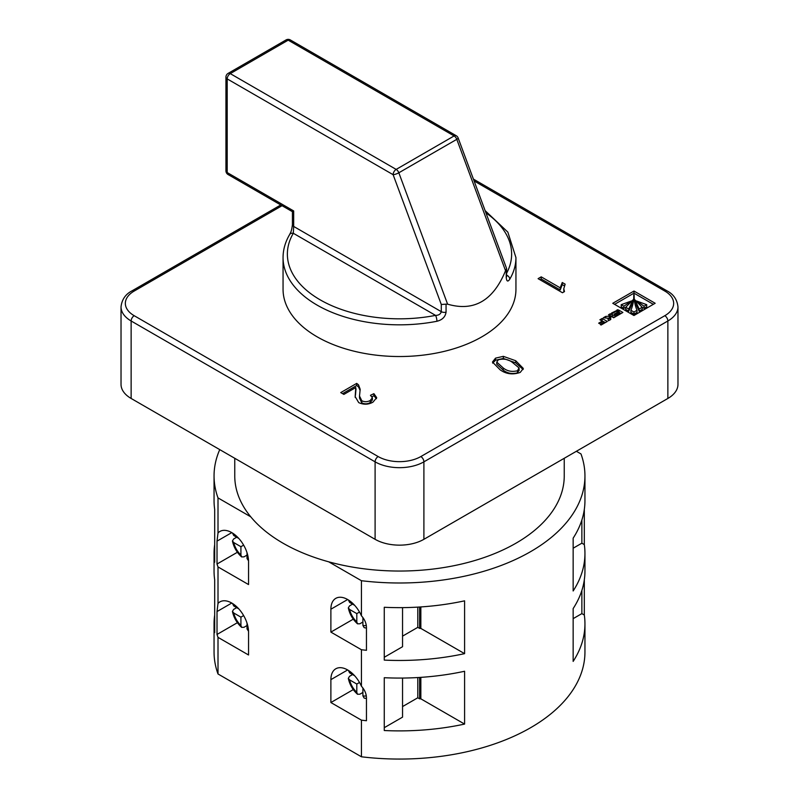 <?xml version="1.0" encoding="UTF-8"?>
<svg xmlns="http://www.w3.org/2000/svg" width="799" height="799" viewBox="0 0 799 799"><rect width="100%" height="100%" fill="white"/><g stroke="black" fill="none" stroke-linecap="round" stroke-linejoin="round"><path stroke-width="1.2" d="M509.762 279.211C507.814 282.097 506.636 281.508 506.226 277.443L506.226 269.423L505.547 270.711C493.213 300.684 473.907 311.84 447.6 304.159L446.062 304.159L446.062 312.179C445.323 316.903 442.286 319.93 436.923 321.268A4.315 1.129 -101.1 0 0 435.545 315.385A112.13 64.739 0 0 1 320.209 299.865A112.13 64.739 0 0 1 293.323 233.278L293.672 226.437L441.288 311.66C440.629 314.117 438.711 315.355 435.545 315.385L293.323 233.278A4.315 3.336 -149.5 0 0 289.598 234.606L289.598 234.606C285.273 241.987 283.086 249.658 283.056 257.608L283.056 289.298A116.444 67.226 0 0 0 317.163 336.838A116.444 67.226 0 0 0 444.064 351.41A116.444 67.226 0 0 0 515.944 289.298L515.944 257.608A116.444 67.226 180 0 1 509.762 279.211A4.315 3.336 -149.5 0 0 506.586 275.156M564.244 458.276L564.244 475.924A164.744 95.111 180 0 1 328.679 561.807A164.744 95.111 180 0 1 283.006 543.19A164.744 95.111 180 0 1 250.756 516.813A164.744 95.111 180 0 1 234.756 475.924L234.756 458.276M214.681 544.608A185.448 107.066 -0 0 0 214.052 553.397A185.448 107.066 -0 0 0 214.681 562.186L214.681 509.372A185.448 107.066 180 0 1 214.052 500.574L214.052 475.924A185.448 107.066 180 0 1 219.745 449.617M214.681 615.03A185.448 107.066 -0 0 0 214.052 623.829A185.448 107.066 -0 0 0 214.681 632.618L214.681 579.794A185.448 107.066 180 0 1 214.052 571.005L214.052 553.397M584.319 579.794L584.319 615.03A185.448 107.066 180 0 1 584.948 623.829L584.948 651.994A185.448 107.066 180 0 1 361.428 756.783L218.007 673.976A185.448 107.066 180 0 1 214.052 651.994L214.052 623.829M218.007 673.976L218.007 637.352A185.448 107.066 180 0 1 217.018 634.456L217.018 611.565L218.007 603.415L218.007 566.93A185.448 107.066 180 0 1 217.018 564.024L217.018 541.143L218.007 532.983L218.007 497.907A185.448 107.066 180 0 1 214.052 475.924M576.369 451.275L580.993 453.952A185.448 107.066 180 0 1 584.948 475.924A185.448 107.066 180 0 1 361.428 580.713L328.679 561.807M584.319 509.372L584.319 544.608A185.448 107.066 180 0 1 584.948 553.397A185.448 107.066 180 0 1 573.153 590.97L573.153 538.156A185.448 107.066 0 0 0 584.948 500.574L584.948 475.924M384.269 607.28A185.448 107.066 0 0 0 464.589 600.838L464.589 653.652A185.448 107.066 180 0 1 384.269 660.104L384.269 607.28M384.269 677.712A185.448 107.066 0 0 0 464.589 671.26L464.589 724.084A185.448 107.066 180 0 1 384.269 730.526L384.269 677.712M584.948 623.829A185.448 107.066 180 0 1 573.153 661.402L573.153 608.578A185.448 107.066 0 0 0 584.948 571.005L584.948 553.397M347.655 599.53L330.886 609.208A23.72 13.693 60 0 1 335.8 598.351A23.72 13.693 60 0 1 361.428 615.789L361.428 580.713M361.428 615.789C364.664 619.375 366.332 623.25 366.451 627.415L366.451 650.296A185.448 107.066 180 0 1 361.428 649.737L361.428 686.221C364.664 689.797 366.332 693.672 366.451 697.837L366.451 720.728A185.448 107.066 180 0 1 361.428 720.159L361.428 756.783M402.546 678.061L402.546 717.142L384.269 727.689M362.906 692.443L359.86 694.211L357.503 694.251L356.803 692.324L356.803 684.034L349.622 679.889L348.314 678.331L349.523 676.314L352.579 674.556M362.906 688.039L362.906 695.849L364.144 698.066L366.451 698.546M247.021 625.537L243.975 627.305L241.618 627.345L240.918 625.427L240.918 617.138L243.635 615.57M240.918 617.138L233.747 612.993L232.429 611.425L233.638 609.407L236.694 607.649M247.021 623.15L247.021 628.943L248.529 631.24M232.509 603.495L233.747 605.952L238.761 608.848M354.646 675.744L349.622 672.848L348.394 670.401M355.805 387.515L343.87 394.406L340.734 392.599L356.694 383.39L358.531 384.828L360.179 389.283L359.51 396.014L361.807 400.788C364.694 402.077 367.5 401.977 370.207 400.509L372.404 397.782L370.456 395.305L373.892 393.677L376.689 397.642L372.953 402.167C368.349 404.703 363.605 404.853 358.711 402.616L355.165 396.594L355.805 387.515M633.987 291.046L612.763 303.29L633.947 315.515L655.16 303.27L633.987 291.046L633.987 293.153L614.601 304.349M607.3 321.448L602.136 318.471L599.889 319.77L602.236 321.118L598.671 323.176L599.42 323.605L602.985 321.558L604.274 322.297L600.309 324.584L601.098 325.033L607.3 321.448M610.816 316.104L605.672 316.424L603.335 317.782L607.849 318.172L608.409 320.789L610.776 319.43L610.596 317.193L611.644 316.594L613.682 317.762L615.939 316.464L610.256 313.777L608.518 314.786L610.816 316.104L610.816 317.073M610.436 319.63L610.596 317.193M617.797 312.099L614.161 314.187L614.98 314.666L618.616 312.569L619.834 313.268L615.849 315.575L616.668 316.044L622.87 312.459L619.095 310.282A3.316 1.908 0 0 0 618.116 309.882L611.505 313.058L612.294 313.518L616.269 311.22L617.797 312.099L617.797 313.038M503.35 356.344L515.715 360.739L523.325 368.459L520.259 372.394C512.828 374.991 506.097 374.122 500.074 369.767L492.464 362.037L495.55 358.132L503.35 356.344L503.35 358.451L515.715 362.856L515.715 360.739M562.476 292.744L538.087 278.661L541.213 276.853L560.219 287.83L562.256 282.506L565.143 284.164L563.774 288.769L564.494 291.585L562.476 292.744M402.546 607.63L402.546 646.711L384.269 657.267M362.906 622.021L359.86 623.779L357.503 623.819L356.803 621.902L356.803 613.612L349.622 609.467L348.314 607.899L349.523 605.892L352.579 604.124M362.906 617.607L362.906 625.427L364.144 627.634L366.451 628.114M354.646 605.322L349.622 602.426L348.394 599.969M247.021 555.115L243.975 556.873L241.618 556.913L240.918 554.995L240.918 546.706L243.635 545.138M240.918 546.706L233.747 542.561L232.429 541.003L233.638 538.985L236.694 537.218M232.509 533.063L233.747 535.52L238.761 538.416M247.021 552.728L247.021 558.521L248.529 560.818M131.136 398.461L375.101 539.315L375.101 461.842L131.136 320.988L131.136 398.461A34.507 19.915 180 0 1 121.029 384.369L121.029 306.906A34.507 19.915 180 0 0 131.136 320.988A4.315 2.487 120 0 1 134.192 315.705L378.157 456.559A30.192 17.428 0 0 0 420.843 456.559L664.808 315.705A30.192 17.428 0 0 0 664.808 291.056L474.097 180.954M423.899 539.315L667.864 398.461L667.864 320.988L423.899 461.842L423.899 539.315A34.507 19.915 180 0 1 375.101 539.315M473.408 179.096L666.965 290.846C673.497 294.212 677.162 299.565 677.971 306.906L677.971 384.369A34.507 19.915 180 0 1 667.864 398.461M250.756 516.813L218.007 497.907M218.007 637.352L248.549 654.99L248.549 632.099A23.72 13.693 -120 0 0 238.192 608.229A23.72 13.693 -120 0 0 219.915 601.877A23.72 13.693 -120 0 0 218.007 603.415M347.655 669.952L330.886 679.639L330.886 702.531L361.428 720.159M330.886 679.639A23.72 13.693 60 0 1 335.8 668.783A23.72 13.693 60 0 1 361.428 686.221M330.886 609.208L330.886 632.099L361.428 649.737M218.007 566.93L248.549 584.558L248.549 561.677A23.72 13.693 -120 0 0 238.192 537.797A23.72 13.693 -120 0 0 219.915 531.445A23.72 13.693 -120 0 0 218.007 532.983M506.226 269.423L506.546 268.354L458.147 137.977A4.315 4.315 0 0 0 456.259 135.74A4.315 2.487 120 0 0 454.102 135.95L288.189 40.16L230.252 73.618L396.164 169.408L454.102 135.95A4.315 2.487 -120 0 1 456.788 139.336A4.315 0.989 -20.4 0 0 458.147 137.977M505.547 270.711L456.788 139.336L398.841 172.784A4.315 0.989 159.6 0 1 393.118 174.691L227.196 78.901L227.196 172.564L293.672 210.946L292.774 211.465M446.062 304.159L441.288 304.479L393.118 174.691A4.315 2.487 120 0 1 396.164 169.408A4.315 2.487 -120 0 1 398.841 172.784L447.6 304.159M237.393 552.269L217.018 564.024M353.278 619.165L330.886 632.099M359.52 612.044L356.803 613.612M420.843 606.93L420.843 628.404L464.589 653.652M420.843 628.404L419.625 628.404L419.625 607.01M402.546 636.144L417.797 627.345L419.625 628.404M573.153 548.214L581.862 543.19L581.862 520.019M581.862 543.19L584.319 544.608M417.797 627.345L417.797 607.12M515.715 362.856L523.135 369.518M492.653 363.116L495.55 360.239L495.55 358.132M495.55 360.239L503.35 358.451M517.472 372.863L517.472 370.746L519.05 367.91L512.588 362.556C508.583 359.34 503.839 358.411 498.356 359.75L496.758 362.077L496.758 364.184L503.21 370.087C507.245 373.303 511.999 374.232 517.472 372.863L519.05 370.027M519.12 370.616L519.05 367.91M503.21 370.087L503.21 367.969C507.245 371.185 511.999 372.114 517.472 370.746M496.758 362.077L503.21 367.969M621.043 313.518L619.095 312.389A3.316 1.908 0 0 0 618.116 312L617.337 311.89M619.834 314.217L619.834 313.268M610.256 315.785L610.256 313.777M614.111 317.523L612.154 316.394L612.154 314.277M612.154 316.394L610.256 315.895M605.672 317.942L605.672 316.424M610.406 318.461L607.969 318.701M609.168 318.791L609.168 316.674M610.206 318.571L610.206 316.464M604.274 323.205L604.274 322.297M602.236 321.987L602.236 321.118M605.472 322.506L601.717 320.828M602.136 320.579L602.136 318.471M653.332 304.319L633.987 293.153M642.186 307.385L644.044 308.324L646.711 306.786L646.711 304.669L636.623 301.003L644.044 306.217L646.711 304.669M634.985 302.092L639.14 311.161L642.186 309.403L642.186 307.285L635.005 299.935L639.14 309.043L642.186 307.285M634.985 302.102L634.985 299.995L634.985 302.102M630.92 310.282L630.92 312.389L633.967 314.147L637.003 312.389L637.003 310.282C634.905 305.178 633.967 299.995 634.186 294.721L633.737 294.741C633.957 300.015 633.018 305.188 630.92 310.282L633.967 312.039L637.003 310.282M628.783 311.161L628.783 309.043L632.918 299.935L625.737 307.285L625.737 309.403L628.783 311.161L632.938 302.092M623.879 308.324L623.879 306.217L631.34 301.023L621.213 304.669L621.213 306.786L623.879 308.324L625.737 307.385M621.213 304.669L623.879 306.217M625.737 307.285L628.783 309.043M633.967 314.147L633.967 312.039M639.14 311.161L639.14 309.043M644.044 308.324L644.044 306.217M342.571 393.657L356.694 385.498L356.694 383.39M356.694 385.498L358.531 386.946L358.531 384.828M358.531 386.946L360.119 390.441M359.51 396.014L359.51 398.132L361.807 402.906L361.807 400.788M361.807 402.906C364.694 404.194 367.5 404.094 370.207 402.616L370.207 400.509M370.207 402.616L372.404 399.89L372.404 397.782M372.034 396.674L373.892 395.795L373.892 393.677M373.892 395.795L376.489 398.691M355.205 397.433L355.475 392.928M355.475 395.046L356.014 388.893M539.914 279.72L541.213 278.971L541.213 276.853M541.213 278.971L560.219 289.947L560.219 287.83M560.219 289.947L562.256 284.614L562.256 282.506M562.256 284.614L564.334 285.812M563.774 288.769L563.864 291.945M353.278 689.597L330.886 702.531M237.393 622.691L217.018 634.456M359.52 682.476L356.803 684.034M420.843 677.362L420.843 698.825L464.589 724.084M420.843 698.825L419.625 698.825L419.625 677.442M402.546 706.576L417.797 697.777L419.625 698.825M573.153 618.646L581.862 613.612L581.862 590.451M581.862 613.612L584.319 615.03M417.797 697.777L417.797 677.552M436.923 321.268A116.444 67.226 180 0 1 317.163 305.138A116.444 67.226 180 0 1 283.056 257.608M349.622 679.889A15.091 8.719 -120 0 0 356.803 692.324M362.906 695.849A15.091 8.719 -120 0 0 366.302 695.819M247.021 628.943A15.091 8.719 -120 0 0 248.359 629.143M234.247 604.683A15.091 8.719 -120 0 0 233.747 605.952M350.132 671.589A15.091 8.719 -120 0 0 349.622 672.848M282.047 205.693L134.192 291.056A30.192 17.428 0 0 0 134.192 315.705M349.622 609.467A15.091 8.719 -120 0 0 356.803 621.902M362.906 625.427A15.091 8.719 -120 0 0 366.302 625.397M350.132 601.168A15.091 8.719 -120 0 0 349.622 602.426M233.747 542.561A15.091 8.719 -120 0 0 240.918 554.995M234.247 534.261A15.091 8.719 -120 0 0 233.747 535.52M247.021 558.521A15.091 8.719 -120 0 0 248.359 558.711M446.062 312.179A4.315 2.487 180 0 1 441.288 311.66L441.288 304.479M293.672 210.946L293.672 226.437A4.315 2.487 180 0 1 292.414 224.679L292.414 224.679C291.525 232.229 290.237 232.998 289.598 234.606M506.586 273.278A112.13 64.739 0 0 0 485.942 212.844M677.971 306.906A34.507 19.915 180 0 1 667.864 320.988A4.315 2.487 -120 0 0 664.808 315.705M420.843 456.559A4.315 2.487 -120 0 1 423.899 461.842A34.507 19.915 180 0 1 375.101 461.842A4.315 2.487 120 0 1 378.157 456.559M506.226 277.443A4.315 2.487 0 0 0 506.586 276.444L506.446 277.083M290.347 39.95A4.315 2.487 120 0 0 288.189 40.16A4.315 2.487 -120 0 0 286.032 39.95A4.315 4.315 0 0 1 290.347 39.95L456.259 135.74M228.095 73.398A4.315 4.315 0 0 0 225.937 77.133A4.315 2.487 180 0 0 227.196 78.901A4.315 2.487 120 0 1 230.252 73.618A4.315 2.487 -120 0 0 228.095 73.398L286.032 39.95M228.095 174.542A4.315 2.487 120 0 1 227.196 172.564A4.315 2.487 180 0 1 225.937 170.806A4.315 4.315 0 0 0 228.095 174.542L292.414 211.675L292.414 224.679M231.77 532.623L217.018 541.143M617.098 311.69L617.098 309.832M617.337 311.83L617.337 309.772M618.116 312L618.116 309.882M619.095 312.389L619.095 310.282M631.37 302.092L631.37 301.143M134.192 291.056A4.315 2.487 -120 0 0 132.035 290.846L280.789 204.963M666.965 290.846A4.315 2.487 120 0 0 664.808 291.056M231.77 603.045L217.018 611.565M233.747 612.993A15.091 8.719 -120 0 0 240.918 625.427M348.314 678.331C349.662 684.623 352.729 689.927 357.503 694.251M348.314 607.899C349.662 614.201 352.729 619.505 357.503 623.819M515.944 257.608L507.834 232.11L485.113 210.626M506.586 268.624L506.586 276.444M225.937 77.133L225.937 170.806M232.429 541.003C233.787 547.295 236.844 552.598 241.618 556.913M610.406 319.77L610.406 317.652M631.39 302.052L631.39 301.093M132.035 290.846C125.503 294.212 121.838 299.565 121.029 306.906M232.429 611.425C233.787 617.717 236.844 623.02 241.618 627.345"/></g></svg>
